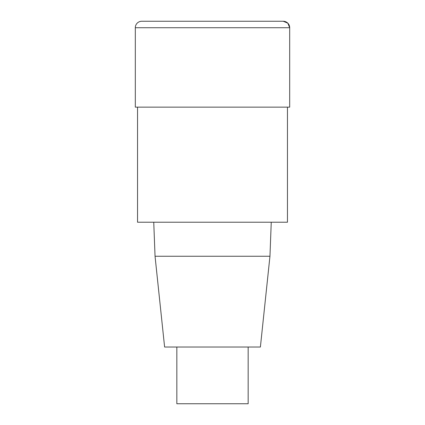 <?xml version="1.0" encoding="UTF-8"?>
<svg xmlns="http://www.w3.org/2000/svg" width="425" height="425" viewBox="0 0 425 425"><rect width="100%" height="100%" fill="white"/><g stroke="black" fill="none" stroke-linecap="round" stroke-linejoin="round"><path stroke-width="0.64" d="M287.459 107.148L287.459 222.227L137.541 222.227L137.541 107.148M153.749 222.227L155.045 256.259L164.608 347.023L260.392 347.023L269.955 256.259L271.251 222.227M155.045 256.259L269.955 256.259M176.843 347.023L176.843 403.75L248.157 403.75L248.157 347.023M135.309 27.731L135.309 107.148L289.691 107.148L289.691 27.731A6.481 6.481 0 0 0 283.204 21.25L141.796 21.25A6.481 6.481 0 0 0 135.309 27.731L289.691 27.731L287.789 23.147L283.204 21.25M289.691 107.148L289.691 27.731"/></g></svg>

